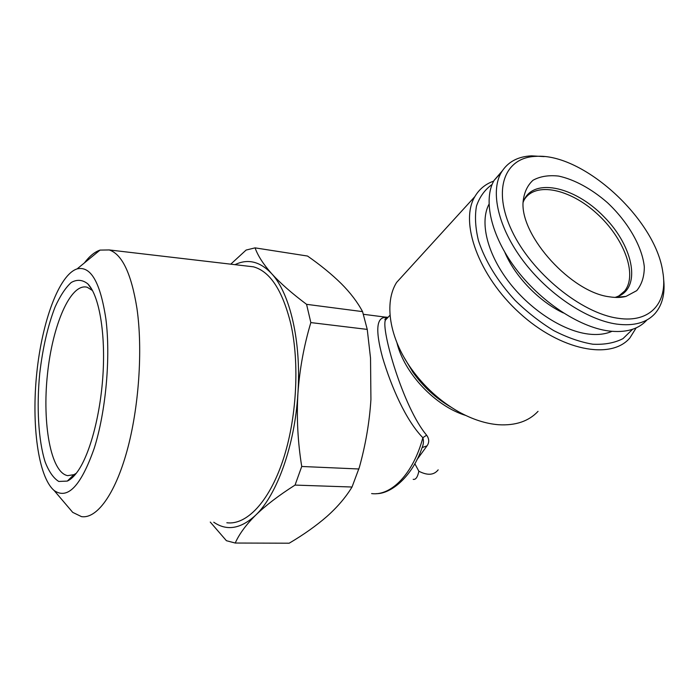<?xml version="1.0" encoding="UTF-8"?>
<svg xmlns="http://www.w3.org/2000/svg" width="699" height="699" viewBox="0 0 699 699"><rect width="100%" height="100%" fill="white"/><g stroke="black" fill="none" stroke-linecap="round" stroke-linejoin="round"><path stroke-width="1.05" d="M230.766 264.17L246.109 250.059L255.074 247.865C257.809 255.642 263.322 264.222 271.605 273.606C260.037 261.443 247.83 258.464 234.995 264.659M210.268 522.066L226.415 540.711L235.231 543.036L289.203 543.202C303.75 534.613 316.324 525.692 326.931 516.447C337.416 507.098 345.787 497.286 352.025 487.02L359.365 467.325C365.638 444.704 369.491 422.109 370.924 399.531L370.531 358.124L367.246 329.404L362.563 311.623C357.504 302.134 350.409 292.802 341.261 283.628C331.885 274.392 320.64 265.201 307.534 256.044L255.074 247.865M352.025 487.02L295.048 485.089C278.84 495.39 265.699 505.421 255.651 515.189C276.926 495.041 294.829 445.551 297.914 393.511C296.507 417.696 297.783 442.021 301.732 466.478L358.91 468.985M295.048 485.089L301.732 466.478M367.246 329.404L310.845 322.589C303.908 345.778 299.6 369.422 297.914 393.511C301.452 341.435 289.928 293.161 271.605 273.606C280.168 283.051 291.824 293.292 306.564 304.327L362.563 311.623M388.548 316.804L385.472 320.063C380.728 328.731 403.052 407.421 426.635 435.197L422.851 437.705C405.927 420.44 391.405 387.176 382.528 357.425C374.944 329.246 376.464 315.957 387.097 317.564M632.595 329.29L623.001 338.622C614.639 342.921 604.609 344.79 592.892 344.223C580.458 342.161 567.413 337.626 553.757 330.618C540.117 322.3 527.203 312.191 515.023 300.299C497.435 281.015 485.255 261.164 478.483 240.744C475.355 227.874 474.682 216.314 476.482 206.065C479.628 196.847 484.844 189.647 492.105 184.466M488.968 204.265C479.759 221.662 486.775 252.549 507.92 280.718C529.038 308.871 561.909 330.592 587.745 333.973C597.138 335.188 605.212 334.305 611.957 331.335M105.872 318.858C100.306 282.317 90.73 265.664 77.126 268.888C59.1 274.62 42.089 321.461 36.794 372.882C31.394 424.284 38.069 476.701 54.068 490.445C67.567 500.03 80.944 486.006 94.199 448.365C105.916 411.458 110.783 357.075 105.872 318.858M77.711 471.353C90.311 453.642 101.067 412.515 103.164 371.309C105.296 330.077 98.611 294.882 87.838 283.881C82.543 279.687 77.012 279.224 71.228 282.492C65.505 287.735 60.123 295.904 55.09 306.983C47.838 325.795 42.709 347.997 39.721 373.572C36.488 407.036 38.358 440.274 45.138 461.925C48.921 471.65 53.465 478.16 58.76 481.454L67.314 481.087C70.774 479.505 74.234 476.264 77.711 471.353M213.754 522.214C226.826 531.24 240.797 528.898 255.651 515.189C245.978 524.844 239.172 534.132 235.231 543.036M226.834 522.765C246.249 525.307 268.774 502.398 282.728 460.938C296.664 419.549 299.836 363.838 290.81 323.899C282.545 290.435 270.102 271.413 253.466 266.826L246.695 266.031M310.845 322.589L306.564 304.327M422.126 447.578L427.028 445.848L416.849 459.846M413.179 479.331C415.713 479.898 417.609 477.199 418.858 471.222C427.517 475.661 433.957 475.206 438.168 469.85M646.959 319.932C638.502 329.369 625.666 333.03 608.445 330.942C578.623 326.949 540.021 301.208 515.399 268.198C490.724 235.187 482.974 199.608 494.071 180.412L502.162 171.019M618.134 318.281C581.227 313.335 531.59 272.724 511.965 230.976C491.965 189.193 504.809 157.31 535.836 156.366C582.8 152.766 655.618 219.119 662.809 272.068C668.13 302.3 650.577 323.314 618.134 318.281M609.589 296.83C571.607 292.453 520.938 236.786 523.027 202.596C523.866 193.038 527.186 185.602 532.988 180.272C540.004 176.375 548.558 174.977 558.658 176.087C574.447 179.486 591.747 188.975 607.44 202.675C627.816 221.758 642.232 246.467 644.312 266.869C644.303 276.568 641.778 284.493 636.728 290.644L625.981 296.411C621.175 297.652 615.714 297.791 609.589 296.83M427.028 445.848C429.396 442.458 429.265 438.911 426.635 435.197M371.615 493.59C391.204 496.229 413.362 473.616 422.851 437.705C423.865 440.92 423.559 444.354 421.951 448.015C412.288 476.517 391.012 494.01 376.237 493.669M563.342 312.934C539.191 301.636 514.857 276.332 504.809 252.26M414.822 463.682L418.858 471.222M66.3 504.818L72.722 512.376L81.477 516.622C96.532 519.06 114.785 494.936 126.868 451.423C138.935 407.98 142.946 349.675 136.925 308.276C131.342 273.624 122.107 254.183 109.227 249.945L100.018 250.102C94.671 251.92 89.463 256.192 84.387 262.929M636.151 327.883L629.921 337.905C611.083 360.317 560.572 350.61 519.584 313.047C478.413 275.747 459.392 222.09 474.857 196.611C479.199 189.193 485.473 184.02 493.695 181.102M407.001 271.037L396.595 282.448C384.039 302.344 389.116 337.547 411.117 368.487C424.11 386.687 439.942 401.104 458.596 411.755C472.454 419.417 485.805 423.743 498.649 424.739C515.626 425.717 528.759 421.252 538.047 411.344M92.495 290.539L87.261 287.272C70.529 282.527 52.408 325.306 47.436 374.463C42.185 423.559 50.756 472.568 67.663 475.643L73.884 474.673L76.296 473.267M663.561 278.656C665.273 293.03 662.53 304.537 655.339 313.169C646.951 322.658 634.089 326.302 616.745 324.109C586.845 319.959 547.972 293.938 523.088 260.727C498.142 227.498 490.156 191.823 501.166 172.67C507.448 162.133 517.583 156.524 531.546 155.851L544.206 156.602M523.027 202.658C531.24 176.803 574.167 185.724 604.023 216.795C634.491 247.306 642.136 290.548 615.068 297.407L625.981 296.411M523.464 201.426L524.294 199.669C535.495 181.382 570.131 188.957 596.92 213.614C623.919 237.966 637.916 274.707 624.6 291.072L618.965 295.878M387.517 317.267L384.642 317.023M404.345 357.871L412.934 372.252C423.297 386.792 435.931 398.386 450.82 407.036M465.717 415.442C435.241 406.171 404.171 373.161 396.918 342.711M386.94 317.696C384.861 318.893 384.371 319.688 385.472 320.063L390.033 315.214M54.068 490.445L72.722 512.376M77.126 268.888L100.018 250.102M109.227 249.945L253.466 266.826M615.068 297.407C619.375 296.105 622.556 293.991 624.6 291.072L618.895 295.913M396.595 282.448L474.857 196.611M535.836 156.366L531.546 155.851M92.067 289.753L87.838 283.881M73.884 474.673L67.314 481.087M404.302 357.792L412.934 372.252L411.117 368.487M387.351 317.372L363.393 314.288M494.071 180.412L501.166 172.67"/></g></svg>
